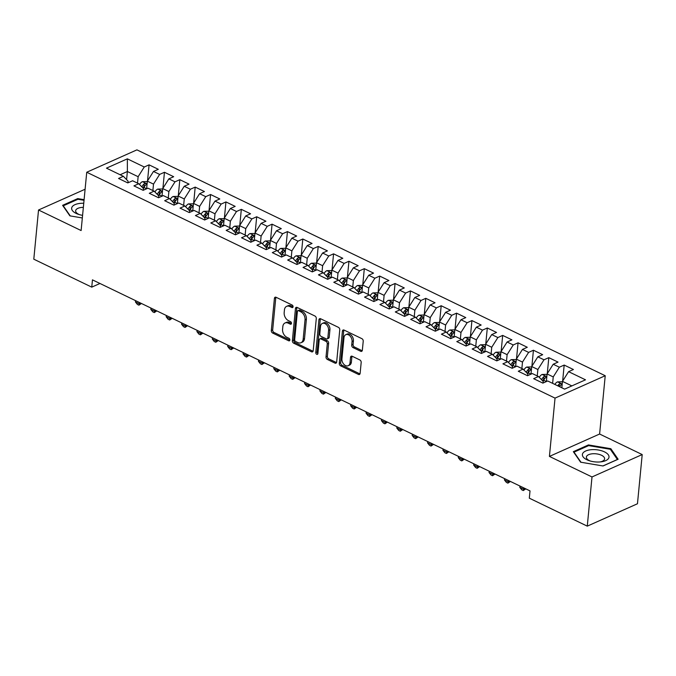 <?xml version="1.0" encoding="UTF-8"?>
<svg xmlns="http://www.w3.org/2000/svg" width="676" height="676" viewBox="0 0 676 676"><rect width="100%" height="100%" fill="white"/><g stroke="black" fill="none" stroke-linecap="round" stroke-linejoin="round"><path stroke-width="1.01" d="M293.063 306.786A1.411 0.98 -114 0 0 292.133 305.02L276.095 297.288A2.02 1.394 -114 0 0 275.098 297.229A2.02 1.394 -114 0 0 274.414 298.344L271.313 330.539A2.02 1.394 -114 0 0 272.656 333.048L288.686 340.788A1.411 0.98 -114 0 0 289.379 340.822A1.411 0.98 -114 0 0 289.86 340.045A1.411 0.98 -114 0 0 288.931 338.279L286.852 337.282A6.464 4.47 -114 0 1 282.576 329.229L282.83 326.55A6.464 4.47 -114 0 1 285.027 322.976A6.464 4.47 -114 0 1 288.213 323.153L290.291 324.15A1.411 0.98 -114 0 0 290.984 324.193A1.411 0.98 -114 0 0 291.466 323.415A1.411 0.98 -114 0 0 290.528 321.649L288.458 320.652A6.464 4.47 -114 0 1 284.173 312.599L284.435 309.912A6.464 4.47 -114 0 1 286.632 306.346A6.464 4.47 -114 0 1 289.81 306.524L291.888 307.521A1.411 0.98 -114 0 0 292.581 307.563A1.411 0.98 -114 0 0 293.063 306.786M360.671 351.275A2.02 1.394 -114 0 0 361.668 351.326A2.02 1.394 -114 0 0 362.353 350.21L363.223 341.186A2.02 1.394 -114 0 0 361.888 338.668L344.084 330.074A2.02 1.394 -114 0 0 343.087 330.023A2.02 1.394 -114 0 0 342.402 331.139L339.301 363.325A2.02 1.394 -114 0 0 340.636 365.843L358.441 374.428A2.02 1.394 -114 0 0 359.438 374.487A2.02 1.394 -114 0 0 360.122 373.372L361.178 362.463A2.02 1.394 -114 0 0 359.835 359.945L352.221 356.269A2.02 1.394 -114 0 0 351.224 356.21A2.02 1.394 -114 0 0 350.54 357.334L350.016 362.742A5.4 3.743 -114 0 1 348.182 365.724A5.4 3.743 -114 0 1 343.83 364.279A5.4 3.743 -114 0 1 341.938 358.846L343.983 337.654A5.4 3.743 -114 0 1 345.816 334.671A5.4 3.743 -114 0 1 350.16 336.116A5.4 3.743 -114 0 1 352.052 341.549L351.714 345.081A2.02 1.394 -114 0 0 353.049 347.599L360.671 351.275L362.032 350.667A2.02 1.394 -114 0 0 362.218 350.743M592.007 476.952L642.2 454.568L599.612 434.026L549.419 456.41L592.007 476.952L587.275 526.139L529.316 498.178L530.018 490.894L92.46 279.856L91.759 287.139L99.972 283.481M549.419 456.41L555.038 398.113L86.739 172.245L136.924 149.861L605.223 375.729L555.038 398.113M85.1 189.238L38.532 209.999L81.12 230.541L86.739 172.245M38.532 209.999L33.8 259.187L91.759 287.139M316.292 318.548A2.02 1.394 -114 0 0 314.957 316.03L297.144 307.445A2.02 1.394 -114 0 0 296.156 307.386A2.02 1.394 -114 0 0 295.463 308.501L292.37 340.687A2.02 1.394 -114 0 0 293.705 343.205L311.509 351.79A2.02 1.394 -114 0 0 312.506 351.85A2.02 1.394 -114 0 0 313.191 350.734L316.292 318.548M320.61 318.759L338.423 327.345A2.02 1.394 -114 0 1 339.758 329.863L336.656 362.049A2.02 1.394 -114 0 1 335.972 363.164A2.02 1.394 -114 0 1 334.975 363.113L327.353 359.438A2.02 1.394 -114 0 1 326.018 356.92L327.277 343.864A2.02 1.394 -114 0 0 325.942 341.346L320.88 338.913A2.02 1.394 -114 0 0 319.892 338.853A2.02 1.394 -114 0 0 319.199 339.969L317.897 353.565A1.411 0.98 -114 0 1 317.416 354.342A1.411 0.98 -114 0 1 316.275 353.962A1.411 0.98 -114 0 1 315.785 352.542L318.928 319.816A2.02 1.394 -114 0 1 319.621 318.7A2.02 1.394 -114 0 1 320.61 318.759M147.537 180.881L149.075 164.851L144.258 166.997L127.35 158.843L106.462 168.155L123.37 176.318L118.553 178.464L127.781 182.909L132.597 180.762L138.749 183.728L133.933 185.875L143.151 190.328L147.968 188.181L154.12 191.147L149.303 193.294L158.53 197.738L163.347 195.592L169.49 198.558L164.682 200.704L173.901 205.158L178.718 203.011L184.869 205.977L180.053 208.124L189.28 212.568L194.096 210.422L200.24 213.388L195.423 215.534L204.651 219.987L209.467 217.841L215.619 220.807L210.802 222.953L220.03 227.406L224.838 225.252L230.989 228.218L226.173 230.372L235.4 234.817L240.217 232.671L246.368 235.637L241.552 237.783L250.771 242.236L255.587 240.09L261.739 243.056L256.922 245.202L266.15 249.647L270.966 247.5L277.118 250.466L272.301 252.613L281.52 257.066L286.337 254.92L292.488 257.886L287.672 260.032L296.899 264.477L301.716 262.33L307.859 265.296L303.051 267.442L312.27 271.896L317.086 269.749L323.238 272.715L318.421 274.862L327.649 279.306L332.465 277.16L338.608 280.126L333.792 282.272L343.019 286.725L347.836 284.579L353.987 287.545L349.171 289.691L358.398 294.136L363.206 291.99L369.358 294.956L364.541 297.11L373.769 301.555L378.585 299.409L384.737 302.375L379.92 304.521L389.139 308.974L393.956 306.82L400.107 309.794L395.291 311.94L404.518 316.385L409.335 314.239L415.486 317.205L410.67 319.351L419.889 323.804L424.705 321.658L430.857 324.624L426.041 326.77L435.268 331.215L440.084 329.068L446.228 332.034L441.42 334.181L450.638 338.634L455.455 336.487L461.607 339.453L456.79 341.6L466.017 346.044L470.834 343.898L476.977 346.864L472.161 349.01L481.388 353.464L486.205 351.317L492.356 354.283L487.54 356.429L496.767 360.874L501.575 358.728L507.727 361.694L502.91 363.84L512.138 368.293L516.954 366.147L523.106 369.113L518.289 371.259L527.508 375.712L532.325 373.558L538.476 376.524L533.66 378.678L542.887 383.123L547.704 380.977L564.612 389.131L585.5 379.819L568.592 371.665L562.466 381.365L561.84 387.796M149.075 164.851L158.302 169.304L153.486 171.451L159.637 174.416L153.511 184.117L152.886 190.547M162.908 188.291L164.454 172.27L159.637 174.416M164.454 172.27L173.673 176.715L168.856 178.861L175.008 181.827L168.882 191.536L168.265 197.967M178.287 195.71L179.824 179.681L175.008 181.827M179.824 179.681L189.052 184.134L184.235 186.28L190.387 189.246L184.261 198.955L183.635 205.386M193.657 203.121L195.203 187.1L190.387 189.246M195.203 187.1L204.422 191.545L199.606 193.691L205.757 196.657L199.631 206.366L199.014 212.796M209.028 210.54L210.574 194.511L205.757 196.657M210.574 194.511L219.801 198.964L214.985 201.11L221.136 204.076L215.002 213.785L214.385 220.215M224.407 217.951L225.945 201.93L221.136 204.076M225.945 201.93L235.172 206.374L230.355 208.529L236.507 211.495L230.381 221.196L229.764 227.626M239.777 225.37L241.324 209.34L236.507 211.495M241.324 209.34L250.551 213.793L245.734 215.94L251.878 218.906L245.751 228.615L245.135 235.045M255.156 232.781L256.694 216.759L251.878 218.906M256.694 216.759L265.921 221.213L261.105 223.359L267.257 226.325L261.13 236.025L260.505 242.456M270.527 240.2L272.073 224.179L267.257 226.325M272.073 224.179L281.292 228.623L276.484 230.77L282.627 233.735L276.501 243.445L275.884 249.875M285.906 247.619L287.444 231.589L282.627 233.735M287.444 231.589L296.671 236.042L291.855 238.189L298.006 241.155L291.88 250.855L291.255 257.286M301.276 255.029L302.823 239.008L298.006 241.155M302.823 239.008L312.042 243.453L307.225 245.599L313.377 248.565L307.25 258.274L306.634 264.705M316.647 262.449L318.193 246.419L313.377 248.565M318.193 246.419L327.421 250.872L322.604 253.018L328.756 255.984L322.621 265.693L322.004 272.115M332.026 269.859L333.572 253.838L328.756 255.984M333.572 253.838L342.791 258.283L337.975 260.429L344.126 263.395L338 273.104L337.383 279.534M347.396 277.278L348.943 261.249L344.126 263.395M348.943 261.249L358.17 265.702L353.354 267.848L359.505 270.814L353.371 280.523L352.754 286.954M362.775 284.689L364.313 268.668L359.505 270.814M364.313 268.668L373.541 273.112L368.724 275.259L374.876 278.233L368.75 287.934L368.133 294.364M378.146 292.108L379.692 276.078L374.876 278.233M379.692 276.078L388.92 280.532L384.103 282.678L390.246 285.644L384.12 295.353L383.503 301.783M393.525 299.519L395.063 283.498L390.246 285.644M395.063 283.498L404.29 287.942L399.474 290.097L405.625 293.063L399.499 302.764L398.874 309.194M408.895 306.938L410.442 290.908L405.625 293.063M410.442 290.908L419.661 295.361L414.853 297.508L420.996 300.474L414.87 310.183L414.253 316.613M424.274 314.348L425.812 298.327L420.996 300.474M425.812 298.327L435.04 302.78L430.223 304.927L436.375 307.893L430.249 317.593L429.623 324.024M439.645 321.768L441.191 305.746L436.375 307.893M441.191 305.746L450.41 310.191L445.594 312.337L451.745 315.303L445.619 325.012L445.002 331.443M455.016 329.187L456.562 313.157L451.745 315.303M456.562 313.157L465.789 317.61L460.973 319.756L467.124 322.722L460.99 332.431L460.373 338.853M470.395 336.597L471.933 320.576L467.124 322.722M471.933 320.576L481.16 325.021L476.343 327.167L482.495 330.133L476.369 339.842L475.752 346.273M485.765 344.016L487.312 327.987L482.495 330.133M487.312 327.987L496.539 332.44L491.722 334.586L497.866 337.552L491.739 347.261L491.122 353.692M501.144 351.427L502.682 335.406L497.866 337.552M502.682 335.406L511.909 339.851L507.093 341.997L513.245 344.963L507.118 354.672L506.493 361.102M516.515 358.846L518.061 342.816L513.245 344.963M518.061 342.816L527.28 347.27L522.472 349.416L528.615 352.382L522.489 362.091L521.872 368.521M531.894 366.257L533.432 350.236L528.615 352.382M533.432 350.236L542.659 354.68L537.842 356.835L543.994 359.801L537.868 369.502L537.243 375.932M547.264 373.676L548.811 357.646L543.994 359.801M548.811 357.646L558.03 362.099L553.213 364.246L559.365 367.212L553.238 376.921L552.622 383.351M562.643 381.087L564.181 365.065L559.365 367.212M564.181 365.065L573.409 369.519L568.592 371.665M543.039 383.055L543.2 381.399L538.476 376.524M571.862 385.903L562.466 381.365M527.669 375.636L527.829 373.98L523.106 369.113M553.238 376.921L547.087 373.955L546.352 381.577M553.213 364.246L547.087 373.955M512.29 368.226L512.45 366.561L507.727 361.694M537.868 369.502L531.716 366.536L530.981 374.158M537.842 356.835L531.716 366.536M496.919 360.807L497.08 359.15L492.356 354.283M522.489 362.091L516.337 359.125L515.611 366.747L512.957 365.429A5.45 3.042 -64.3 0 1 515.061 362.623L515.382 362.133M522.472 349.416L516.337 359.125M481.54 353.396L481.701 351.731L476.977 346.864M507.118 354.672L500.967 351.706L500.232 359.328M507.093 341.997L500.967 351.706M466.17 345.977L466.33 344.321L461.607 339.453M491.739 347.261L485.596 344.295L484.861 351.917L482.208 350.599A5.45 3.042 -64.3 0 1 484.312 347.785L484.641 347.295M491.722 334.586L485.596 344.295M450.799 338.566L450.96 336.901L446.228 332.034M476.369 339.842L470.217 336.876L469.482 344.498M476.343 327.167L470.217 336.876M435.42 331.147L435.581 329.491L430.857 324.624M460.99 332.431L454.847 329.457L454.111 337.087M460.973 319.756L454.847 329.457M420.05 323.728L420.21 322.072L415.486 317.205M445.619 325.012L439.468 322.046L438.732 329.668M445.594 312.337L439.468 322.046M404.67 316.317L404.831 314.661L400.107 309.794M430.249 317.593L424.097 314.627L423.362 322.258M430.223 304.927L424.097 314.627M389.3 308.898L389.46 307.242L384.737 302.375M414.87 310.183L408.718 307.217L407.983 314.839M414.853 297.508L408.718 307.217M373.921 301.488L374.082 299.823L369.358 294.956M399.499 302.764L393.347 299.798L392.612 307.428M399.474 290.097L393.347 299.798M358.55 294.068L358.711 292.412L353.987 287.545M384.12 295.353L377.969 292.387L377.242 300.009M384.103 282.678L377.969 292.387M343.18 286.658L343.839 283.861A5.45 3.042 -64.3 0 1 345.943 281.047L346.273 280.565M338.608 280.126L343.332 284.993M368.75 287.934L362.598 284.968L361.863 292.59M368.724 275.259L362.598 284.968M327.801 279.239L327.961 277.582L323.238 272.715M353.371 280.523L347.227 277.557L346.492 285.179M353.354 267.848L347.227 277.557M312.43 271.828L312.591 270.163L307.859 265.296M338 273.104L331.848 270.138L331.113 277.76M337.975 260.429L331.848 270.138M297.051 264.409L297.212 262.753L292.488 257.886M322.621 265.693L316.478 262.727L315.743 270.349M322.604 253.018L316.478 262.727M281.681 256.998L281.841 255.334L277.118 250.466M307.25 258.274L301.099 255.308L300.364 262.93M307.225 245.599L301.099 255.308M266.302 249.579L266.462 247.923L261.739 243.056M291.88 250.855L285.728 247.889L284.993 255.52M291.855 238.189L285.728 247.889M250.931 242.16L251.092 240.504L246.368 235.637M276.501 243.445L270.349 240.479L269.623 248.1M276.484 230.77L270.349 240.479M235.552 234.749L235.713 233.085L230.989 228.218M261.13 236.025L254.979 233.059L254.244 240.69M261.105 223.359L254.979 233.059M220.182 227.33L220.841 224.542A5.45 3.042 -64.3 0 1 222.953 221.728L223.274 221.238M215.619 220.807L220.342 225.674M245.751 228.615L239.608 225.649L238.873 233.271M245.734 215.94L239.608 225.649M204.811 219.92L204.963 218.255L200.24 213.388M230.381 221.196L224.229 218.23L223.494 225.852M230.355 208.529L224.229 218.23M189.432 212.501L190.1 209.712A5.45 3.042 -64.3 0 1 192.204 206.898L192.525 206.408M184.869 205.977L189.593 210.844M215.002 213.785L208.859 210.819L208.124 218.441M214.985 201.11L208.859 210.819M174.062 205.09L174.222 203.425L169.49 198.558M199.631 206.366L193.48 203.4L192.744 211.022M199.606 193.691L193.48 203.4M158.683 197.671L158.843 196.015L154.12 191.147M184.261 198.955L178.109 195.989L177.374 203.611M184.235 186.28L178.109 195.989M143.312 190.26L143.473 188.596L138.749 183.728M168.882 191.536L162.73 188.57L161.995 196.192M168.856 178.861L162.73 188.57M127.933 182.841L128.094 181.185L123.37 176.318M153.511 184.117L147.36 181.151L146.624 188.781M153.486 171.451L147.36 181.151M587.275 526.139L637.468 503.755L642.2 454.568M599.612 434.026L605.223 375.729M126.589 179.63L127.375 171.518L120.125 174.746M144.258 166.997L138.132 176.706L137.515 183.137M138.132 176.706L127.375 171.518L127.35 158.843M84.094 199.665L77.723 198.592L62.606 205.327L69.89 215.855L82.337 217.959M588.458 444.926L573.341 451.669L580.616 462.19L603.017 465.975L618.126 459.241L610.851 448.712L588.458 444.926L588.382 445.738M293.063 306.828L291.17 305.915A6.464 4.47 -114 0 0 287.984 305.738L286.632 306.346M285.027 322.976L286.387 322.368A6.464 4.47 -114 0 1 289.573 322.545L291.457 323.458M275.901 297.212A2.02 1.394 -114 0 0 275.774 297.744L272.673 329.93A2.02 1.394 -114 0 0 274.008 332.448L289.86 340.087M296.958 307.36A2.02 1.394 -114 0 0 296.823 307.893L293.722 340.087A2.02 1.394 -114 0 0 295.057 342.597L312.87 351.19A2.02 1.394 -114 0 0 313.056 351.267M298.564 310.749A1.411 0.98 -114 0 0 297.871 310.707A1.411 0.98 -114 0 0 297.389 311.484L294.668 339.741A1.411 0.98 -114 0 0 295.606 341.498L297.795 342.555A6.464 4.47 -114 0 0 300.972 342.74A6.464 4.47 -114 0 0 303.169 339.166L305.037 319.849A6.464 4.47 -114 0 0 300.752 311.797L298.564 310.749L299.924 310.14A1.411 0.98 -114 0 0 299.223 310.098L297.871 310.707M300.972 342.74L302.333 342.132A6.464 4.47 -114 0 0 304.53 338.558L303.169 339.166M299.924 310.14L302.113 311.197A6.464 4.47 -114 0 1 306.389 319.249L304.53 338.558M319.892 338.853L321.244 338.253A2.02 1.394 -114 0 1 322.241 338.304L327.294 340.746A2.02 1.394 -114 0 1 328.629 343.264L327.378 356.311A2.02 1.394 -114 0 0 328.713 358.829L336.335 362.505A2.02 1.394 -114 0 0 336.521 362.581M320.424 318.683A2.02 1.394 -114 0 0 320.289 319.216L317.137 351.934A1.411 0.98 -114 0 0 317.889 353.59M328.578 330.319A5.4 3.743 -114 0 0 326.685 324.886A5.4 3.743 -114 0 0 322.342 323.441A5.4 3.743 -114 0 0 320.509 326.423L319.79 333.893A2.02 1.394 -114 0 0 321.125 336.411L326.178 338.845A2.02 1.394 -114 0 0 327.176 338.904A2.02 1.394 -114 0 0 327.86 337.789L328.578 330.319L329.939 329.719A5.4 3.743 -114 0 0 328.046 324.277A5.4 3.743 -114 0 0 323.703 322.832L322.342 323.441M327.176 338.904L328.536 338.296A2.02 1.394 -114 0 0 329.22 337.18L327.86 337.789M329.939 329.719L329.22 337.18M345.816 334.671L347.177 334.062A5.4 3.743 -114 0 1 351.52 335.507A5.4 3.743 -114 0 1 353.413 340.941L353.075 344.473A2.02 1.394 -114 0 0 354.41 346.991L362.032 350.667M348.182 365.724L349.534 365.125A5.4 3.743 -114 0 0 351.368 362.133L350.016 362.742M352.027 356.193A2.02 1.394 -114 0 0 351.892 356.725L351.368 362.133M343.89 329.998A2.02 1.394 -114 0 0 343.754 330.53L340.653 362.716A2.02 1.394 -114 0 0 341.997 365.234L359.801 373.828A2.02 1.394 -114 0 0 359.987 373.904M77.647 199.403L77.723 198.592M610.741 449.861L610.851 448.712M147.317 181.548L142.357 181.675A5.45 3.042 115.7 0 0 139.535 184.54M143.439 188.57L143.971 187.463A5.45 3.042 -64.3 0 1 146.084 184.649C146.54 183.593 145.923 183.297 144.233 183.762A5.45 3.042 115.7 0 0 142.129 186.576L141.926 186.999M143.033 188.148L143.481 187.218A2.78 1.555 -64.3 0 1 143.988 186.382L144.233 183.762M146.084 184.649L146.405 184.159M135.572 300.651L135.445 301.961L139.29 303.82L139.417 302.502M141.436 303.473L138.926 305.172L137.389 304.437L135.445 301.961M138.926 305.172L139.29 303.82L140.769 303.152M162.696 188.967L157.728 189.094A5.45 3.042 115.7 0 0 154.905 191.959M158.818 195.981L159.35 194.874A5.45 3.042 -64.3 0 1 161.454 192.069C161.919 191.004 161.302 190.708 159.612 191.181A5.45 3.042 115.7 0 0 157.5 193.987L157.297 194.418M158.404 195.558L158.852 194.629A2.78 1.555 -64.3 0 1 159.359 193.801L159.612 191.181M161.454 192.069L161.775 191.578M150.942 308.062L150.816 309.38L154.66 311.23L154.787 309.912M156.815 310.892L154.297 312.591L152.759 311.847L150.816 309.38M154.297 312.591L154.66 311.23L156.148 310.571M178.067 196.378L173.107 196.505A5.45 3.042 115.7 0 0 170.284 199.369M174.188 203.4L174.721 202.293A5.45 3.042 -64.3 0 1 176.833 199.479C177.289 198.423 176.673 198.127 174.983 198.592A5.45 3.042 115.7 0 0 172.879 201.406L172.667 201.837M173.783 202.977L174.222 202.048A2.78 1.555 -64.3 0 1 174.729 201.211L174.983 198.592M176.833 199.479L177.154 198.989M166.321 315.481L166.195 316.79L170.039 318.649L170.166 317.331M172.186 318.303L169.676 320.001L168.138 319.266L166.195 316.79M169.676 320.001L170.039 318.649L171.518 317.982M83.748 203.273A13.376 6.118 5.5 0 0 71.901 207.27A13.376 6.118 5.5 0 0 78.382 214.317A13.376 6.118 5.5 0 0 82.59 215.34M83.351 207.38A9.16 4.183 5.5 0 0 75.813 210.126A9.16 4.183 5.5 0 0 75.644 210.76A9.16 4.183 5.5 0 0 79.43 214.638M70.253 215.914L63.265 205.808L77.917 199.285L84.035 200.316M63.231 206.231L63.265 205.808M608.763 458.024A13.376 6.118 5.5 0 0 598.336 450.005A13.376 6.118 5.5 0 0 582.636 453.604A13.376 6.118 5.5 0 0 589.117 460.652A13.376 6.118 5.5 0 0 601.243 461.818A13.376 6.118 5.5 0 0 608.763 458.024M600.153 461.936A9.16 4.183 5.5 0 0 604.437 459.486A9.16 4.183 5.5 0 0 604.606 458.852A9.16 4.183 5.5 0 0 596.595 453.883A9.16 4.183 5.5 0 0 586.548 456.461A9.16 4.183 5.5 0 0 586.379 457.094A9.16 4.183 5.5 0 0 590.165 460.981M580.988 462.257L574 452.151L588.644 445.619L610.343 449.287L617.399 459.486L602.882 465.958M193.446 203.797L188.477 203.924A5.45 3.042 115.7 0 0 185.655 206.788M192.204 206.898C192.66 205.834 192.052 205.538 190.362 206.011A5.45 3.042 115.7 0 0 188.249 208.816L188.046 209.247M189.153 210.388L189.601 209.459A2.78 1.555 -64.3 0 1 190.108 208.631L190.362 206.011M181.692 322.891L181.565 324.21L185.41 326.06L185.537 324.75M187.565 325.722L185.047 327.421L183.509 326.677L181.565 324.21M185.047 327.421L185.41 326.06L186.897 325.401M208.816 211.216L203.848 211.334A5.45 3.042 115.7 0 0 201.034 214.199M204.938 218.23L205.47 217.123A5.45 3.042 -64.3 0 1 207.583 214.317C208.039 213.253 207.422 212.957 205.732 213.422A5.45 3.042 115.7 0 0 203.628 216.236L203.417 216.666M204.524 217.807L204.972 216.878A2.78 1.555 -64.3 0 1 205.479 216.041L205.732 213.422M207.583 214.317L207.904 213.827M197.071 330.31L196.944 331.62L200.789 333.479L200.916 332.161M202.935 333.141L200.426 334.831L198.888 334.096L196.944 331.62M200.426 334.831L200.789 333.479L202.268 332.812M224.195 218.627L219.227 218.754A5.45 3.042 115.7 0 0 216.405 221.618M222.953 221.728C223.41 220.672 222.801 220.368 221.111 220.841A5.45 3.042 115.7 0 0 218.999 223.646L218.796 224.077M219.903 225.218L220.351 224.288A2.78 1.555 -64.3 0 1 220.858 223.46L221.111 220.841M212.441 337.721L212.315 339.039L216.159 340.89L216.286 339.58M218.306 340.552L215.796 342.25L214.258 341.507L212.315 339.039M215.796 342.25L216.159 340.89L217.638 340.231M239.566 226.046L234.597 226.164A5.45 3.042 115.7 0 0 231.784 229.037M235.687 233.059L236.22 231.952A5.45 3.042 -64.3 0 1 238.324 229.147C238.789 228.082 238.172 227.787 236.482 228.251A5.45 3.042 115.7 0 0 234.378 231.065L234.166 231.496M235.273 232.637L235.721 231.707A2.78 1.555 -64.3 0 1 236.228 230.879L236.482 228.251M238.324 229.147L238.653 228.657M227.82 345.14L227.694 346.45L231.53 348.309L231.657 346.991M233.685 347.971L231.167 349.669L229.629 348.926L227.694 346.45M231.167 349.669L231.53 348.309L233.017 347.65M254.936 233.457L249.976 233.583A5.45 3.042 115.7 0 0 247.154 236.448M251.058 240.479L251.59 239.372A5.45 3.042 -64.3 0 1 253.703 236.558C254.159 235.501 253.542 235.206 251.861 235.67A5.45 3.042 115.7 0 0 249.748 238.476L249.545 238.907M250.652 240.048L251.1 239.118A2.78 1.555 -64.3 0 1 251.607 238.29L251.861 235.67M253.703 236.558L254.024 236.068M243.191 352.551L243.064 353.869L246.909 355.72L247.036 354.41M249.055 355.382L246.546 357.08L245.008 356.337L243.064 353.869M246.546 357.08L246.909 355.72L248.388 355.061M270.315 240.876L265.347 240.994A5.45 3.042 115.7 0 0 262.525 243.867M266.437 247.889L266.969 246.782A5.45 3.042 -64.3 0 1 269.073 243.977C269.538 242.912 268.921 242.616 267.231 243.081A5.45 3.042 115.7 0 0 265.119 245.895L264.916 246.326M266.023 247.467L266.471 246.537A2.78 1.555 -64.3 0 1 266.978 245.709L267.231 243.081M269.073 243.977L269.394 243.487M258.562 359.97L258.435 361.288L262.28 363.139L262.406 361.821M264.434 362.801L261.916 364.499L260.378 363.756L258.435 361.288M261.916 364.499L262.28 363.139L263.767 362.48M285.686 248.286L280.726 248.413A5.45 3.042 115.7 0 0 277.904 251.278M281.808 255.308L282.34 254.201A5.45 3.042 -64.3 0 1 284.452 251.387C284.909 250.331 284.292 250.035 282.602 250.5A5.45 3.042 115.7 0 0 280.498 253.314L280.286 253.737M281.402 254.886L281.85 253.956A2.78 1.555 -64.3 0 1 282.357 253.12L282.602 250.5M284.452 251.387L284.773 250.897M273.941 367.381L273.814 368.699L277.659 370.549L277.785 369.24M279.805 370.211L277.295 371.91L275.757 371.166L273.814 368.699M277.295 371.91L277.659 370.549L279.137 369.89M301.065 255.705L296.096 255.832A5.45 3.042 115.7 0 0 293.274 258.697M297.186 262.719L297.719 261.612A5.45 3.042 -64.3 0 1 299.823 258.807C300.288 257.742 299.671 257.446 297.981 257.919A5.45 3.042 115.7 0 0 295.868 260.725L295.665 261.156M296.772 262.296L297.22 261.367A2.78 1.555 -64.3 0 1 297.727 260.539L297.981 257.919M299.823 258.807L300.144 258.316M289.311 374.8L289.184 376.118L293.029 377.969L293.156 376.65M295.184 377.63L292.666 379.329L291.128 378.585L289.184 376.118M292.666 379.329L293.029 377.969L294.516 377.309M316.436 263.116L311.475 263.243A5.45 3.042 115.7 0 0 308.653 266.107M312.557 270.138L313.089 269.031A5.45 3.042 -64.3 0 1 315.202 266.217C315.658 265.161 315.041 264.865 313.351 265.33A5.45 3.042 115.7 0 0 311.247 268.144L311.036 268.566M312.151 269.716L312.591 268.786A2.78 1.555 -64.3 0 1 313.098 267.95L313.351 265.33M315.202 266.217L315.523 265.727M304.69 382.219L304.563 383.529L308.408 385.388L308.535 384.069M310.554 385.041L308.045 386.74L306.507 386.004L304.563 383.529M308.045 386.74L308.408 385.388L309.887 384.72M331.815 270.535L326.846 270.662A5.45 3.042 115.7 0 0 324.024 273.526M327.936 277.549L328.46 276.45A5.45 3.042 -64.3 0 1 330.572 273.636C331.029 272.572 330.42 272.276 328.73 272.749A5.45 3.042 115.7 0 0 326.618 275.555L326.415 275.985M327.522 277.126L327.97 276.197A2.78 1.555 -64.3 0 1 328.477 275.369L328.73 272.749M330.572 273.636L330.894 273.146M320.061 389.63L319.934 390.948L323.779 392.798L323.905 391.488M325.925 392.46L323.415 394.159L321.877 393.415L319.934 390.948M323.415 394.159L323.779 392.798L325.266 392.139M347.185 277.954L342.217 278.073A5.45 3.042 115.7 0 0 339.403 280.937M345.943 281.047C346.408 279.991 345.791 279.695 344.101 280.16A5.45 3.042 115.7 0 0 341.997 282.974L341.786 283.405M342.893 284.545L343.34 283.616A2.78 1.555 -64.3 0 1 343.847 282.779L344.101 280.16M335.44 397.049L335.313 398.358L339.158 400.217L339.284 398.899M341.304 399.879L338.786 401.569L337.256 400.834L335.313 398.358M338.786 401.569L339.158 400.217L340.636 399.55M362.564 285.365L357.596 285.492A5.45 3.042 115.7 0 0 354.773 288.356M358.686 292.378L359.209 291.28A5.45 3.042 -64.3 0 1 361.322 288.466C361.778 287.41 361.17 287.106 359.48 287.579A5.45 3.042 115.7 0 0 357.367 290.384L357.165 290.815M358.272 291.956L358.719 291.026A2.78 1.555 -64.3 0 1 359.226 290.198L359.48 287.579M361.322 288.466L361.643 287.976M350.81 404.459L350.683 405.777L354.528 407.628L354.655 406.318M356.675 407.29L354.165 408.988L352.627 408.245L350.683 405.777M354.165 408.988L354.528 407.628L356.007 406.969M377.935 292.784L372.966 292.902A5.45 3.042 115.7 0 0 370.144 295.775M374.056 299.798L374.589 298.691A5.45 3.042 -64.3 0 1 376.693 295.885C377.157 294.82 376.54 294.525 374.85 294.99A5.45 3.042 115.7 0 0 372.738 297.803L372.535 298.234M373.642 299.375L374.09 298.446A2.78 1.555 -64.3 0 1 374.597 297.617L374.85 294.99M376.693 295.885L377.014 295.395M366.189 411.878L366.062 413.188L369.899 415.047L370.025 413.729M372.053 414.709L369.535 416.408L367.998 415.664L366.062 413.188M369.535 416.408L369.899 415.047L371.386 414.388M393.305 300.195L388.345 300.321A5.45 3.042 115.7 0 0 385.523 303.186M389.427 307.217L389.959 306.11A5.45 3.042 -64.3 0 1 392.072 303.296C392.528 302.24 391.911 301.944 390.221 302.409A5.45 3.042 115.7 0 0 388.117 305.214L387.914 305.645M389.021 306.786L389.469 305.856A2.78 1.555 -64.3 0 1 389.976 305.028L390.221 302.409M392.072 303.296L392.393 302.806M381.56 419.289L381.433 420.607L385.278 422.458L385.404 421.148M387.424 422.12L384.914 423.818L383.376 423.075L381.433 420.607M384.914 423.818L385.278 422.458L386.756 421.799M408.684 307.614L403.716 307.732A5.45 3.042 115.7 0 0 400.893 310.605M404.806 314.627L405.338 313.52A5.45 3.042 -64.3 0 1 407.442 310.715C407.907 309.65 407.29 309.355 405.6 309.819A5.45 3.042 115.7 0 0 403.488 312.633L403.285 313.064M404.392 314.205L404.839 313.275A2.78 1.555 -64.3 0 1 405.346 312.447L405.6 309.819M407.442 310.715L407.763 310.225M396.93 426.708L396.804 428.018L400.648 429.877L400.775 428.559M402.803 429.539L400.285 431.237L398.747 430.494L396.804 428.018M400.285 431.237L400.648 429.877L402.135 429.218M424.055 315.024L419.095 315.151A5.45 3.042 115.7 0 0 416.272 318.016M420.176 322.046L420.709 320.939A5.45 3.042 -64.3 0 1 422.821 318.126C423.277 317.069 422.661 316.774 420.971 317.238A5.45 3.042 115.7 0 0 418.866 320.052L418.655 320.475M419.771 321.624L420.21 320.686A2.78 1.555 -64.3 0 1 420.717 319.858L420.971 317.238M422.821 318.126L423.142 317.635M412.309 434.119L412.183 435.437L416.027 437.287L416.154 435.978M418.174 436.95L415.664 438.648L414.126 437.904L412.183 435.437M415.664 438.648L416.027 437.287L417.506 436.628M439.434 322.444L434.465 322.57A5.45 3.042 115.7 0 0 431.643 325.435M435.555 329.457L436.088 328.35A5.45 3.042 -64.3 0 1 438.192 325.545C438.656 324.48 438.04 324.184 436.35 324.649A5.45 3.042 115.7 0 0 434.237 327.463L434.034 327.894M435.141 329.035L435.589 328.105A2.78 1.555 -64.3 0 1 436.096 327.277L436.35 324.649M438.192 325.545L438.513 325.055M427.68 441.538L427.553 442.856L431.398 444.707L431.525 443.388M433.553 444.369L431.034 446.067L429.497 445.323L427.553 442.856M431.034 446.067L431.398 444.707L432.885 444.048M454.804 329.854L449.836 329.981A5.45 3.042 115.7 0 0 447.022 332.845M450.926 336.876L451.458 335.769A5.45 3.042 -64.3 0 1 453.571 332.955C454.027 331.899 453.41 331.603 451.72 332.068A5.45 3.042 115.7 0 0 449.616 334.882L449.405 335.304M450.52 336.454L450.96 335.524A2.78 1.555 -64.3 0 1 451.467 334.688L451.72 332.068M453.571 332.955L453.892 332.465M443.059 448.957L442.932 450.267L446.777 452.126L446.904 450.808M448.923 451.779L446.413 453.478L444.876 452.743L442.932 450.267M446.413 453.478L446.777 452.126L448.256 451.458M470.183 337.273L465.215 337.4A5.45 3.042 115.7 0 0 462.392 340.265M466.305 344.287L466.829 343.188A5.45 3.042 -64.3 0 1 468.941 340.374C469.397 339.31 468.789 339.014 467.099 339.487A5.45 3.042 115.7 0 0 464.987 342.293L464.784 342.724M465.891 343.864L466.339 342.935A2.78 1.555 -64.3 0 1 466.846 342.107L467.099 339.487M468.941 340.374L469.262 339.884M458.429 456.368L458.303 457.686L462.147 459.536L462.274 458.218M464.294 459.198L461.784 460.897L460.246 460.153L458.303 457.686M461.784 460.897L462.147 459.536L463.626 458.877M485.554 344.684L480.585 344.811A5.45 3.042 115.7 0 0 477.771 347.675M484.312 347.785C484.776 346.729 484.16 346.433 482.47 346.898A5.45 3.042 115.7 0 0 480.366 349.712L480.154 350.143M481.261 351.283L481.709 350.354A2.78 1.555 -64.3 0 1 482.216 349.517L482.47 346.898M481.675 351.706L482.208 350.599M473.808 463.787L473.682 465.096L477.518 466.955L477.645 465.637M479.673 466.609L477.155 468.307L475.625 467.572L473.682 465.096M477.155 468.307L477.518 466.955L479.005 466.288M500.924 352.103L495.964 352.23A5.45 3.042 115.7 0 0 493.142 355.094M497.054 359.117L497.578 358.018A5.45 3.042 -64.3 0 1 499.691 355.204C500.147 354.139 499.539 353.844 497.849 354.317A5.45 3.042 115.7 0 0 495.736 357.122L495.533 357.553M496.64 358.694L497.088 357.765A2.78 1.555 -64.3 0 1 497.595 356.936L497.849 354.317M499.691 355.204L500.012 354.714M489.179 471.197L489.052 472.516L492.897 474.366L493.024 473.056M495.043 474.028L492.534 475.727L490.996 474.983L489.052 472.516M492.534 475.727L492.897 474.366L494.376 473.707M516.303 359.522L511.335 359.64A5.45 3.042 115.7 0 0 508.513 362.505M515.061 362.623C515.526 361.559 514.909 361.263 513.219 361.728A5.45 3.042 115.7 0 0 511.107 364.541L510.904 364.972M512.011 366.113L512.459 365.184A2.78 1.555 -64.3 0 1 512.966 364.347L513.219 361.728M512.425 366.536L512.957 365.429M504.558 478.616L504.431 479.926L508.267 481.785L508.394 480.467M510.422 481.447L507.904 483.146L506.366 482.402L504.431 479.926M507.904 483.146L508.267 481.785L509.755 481.126M531.674 366.933L526.714 367.06A5.45 3.042 115.7 0 0 523.892 369.924M527.795 373.955L528.328 372.848A5.45 3.042 -64.3 0 1 530.44 370.034C530.897 368.978 530.28 368.673 528.59 369.147A5.45 3.042 115.7 0 0 526.486 371.952L526.283 372.383M527.39 373.524L527.838 372.594A2.78 1.555 -64.3 0 1 528.345 371.766L528.59 369.147M530.44 370.034L530.761 369.544M519.928 486.027L519.802 487.345L523.647 489.196L523.773 487.886M525.793 488.858L523.283 490.556L521.745 489.813L519.802 487.345M523.283 490.556L523.647 489.196L525.125 488.537M547.053 374.352L542.084 374.47A5.45 3.042 115.7 0 0 539.262 377.343M543.174 381.365L543.707 380.258A5.45 3.042 -64.3 0 1 545.811 377.453C546.276 376.388 545.659 376.093 543.969 376.557A5.45 3.042 115.7 0 0 541.856 379.371L541.653 379.802M542.76 380.943L543.208 380.013A2.78 1.555 -64.3 0 1 543.715 379.185L543.969 376.557M545.811 377.453L546.132 376.963M562.424 381.763L557.463 381.889A5.45 3.042 115.7 0 0 554.844 384.416M559.61 386.723A5.45 3.042 -64.3 0 1 561.19 384.864C561.646 383.807 561.029 383.512 559.339 383.976A5.45 3.042 115.7 0 0 557.759 385.827M561.19 384.864L561.511 384.374M291.17 305.915L289.81 306.524M291.424 323.652L290.291 324.15M289.573 322.545L288.213 323.153M289.818 340.281L288.686 340.788M274.008 332.448L272.656 333.048M272.673 329.93L271.313 330.539M275.774 297.744L274.414 298.344M293.021 307.022L291.888 307.521M312.87 351.19L311.509 351.79M295.057 342.597L293.705 343.205M293.722 340.087L292.37 340.687M296.823 307.893L295.463 308.501M306.389 319.249L305.037 319.849M302.113 311.197L300.752 311.797M336.335 362.505L334.975 363.113M328.713 358.829L327.353 359.438M327.378 356.311L326.018 356.92M328.629 343.264L327.277 343.864M327.294 340.746L325.942 341.346M322.241 338.304L320.88 338.913M317.137 351.934L315.785 352.542M320.289 319.216L318.928 319.816M354.41 346.991L353.049 347.599M353.075 344.473L351.714 345.081M353.413 340.941L352.052 341.549M351.892 356.725L350.54 357.334M359.801 373.828L358.441 374.428M341.997 365.234L340.636 365.843M340.653 362.716L339.301 363.325M343.754 330.53L342.402 331.139M147.098 183.897L142.459 181.667M142.129 186.576L140.954 186.01M146.624 188.739L143.971 187.463M162.468 191.316L157.838 189.077M157.5 193.987L156.333 193.421M162.003 196.158L159.35 194.874M177.839 198.727L173.208 196.496M172.879 201.406L171.704 200.84M177.374 203.577L174.721 202.293M193.218 206.146L188.587 203.907M188.249 208.816L187.083 208.25M192.753 210.988L190.1 209.712M208.588 213.557L203.958 211.326M203.628 216.236L202.454 215.669M208.124 218.407L205.47 217.123M223.967 220.976L219.328 218.737M218.999 223.646L217.833 223.088M223.502 225.818L220.841 224.542M239.338 228.387L234.707 226.156M234.378 231.065L233.203 230.499M238.873 233.237L236.22 231.952M254.717 235.806L250.078 233.566M249.748 238.476L248.574 237.918M254.244 240.648L251.59 239.372M270.087 243.216L265.457 240.986M265.119 245.895L263.953 245.329M269.623 248.067L266.969 246.782M285.466 250.635L280.827 248.405M280.498 253.314L279.323 252.748M284.993 255.477L282.34 254.201M300.837 258.055L296.206 255.815M295.868 260.725L294.702 260.159M300.372 262.896L297.719 261.612M316.207 265.465L311.577 263.234M311.247 268.144L310.073 267.578M315.743 270.315L313.089 269.031M331.586 272.884L326.956 270.645M326.618 275.555L325.452 274.988M331.122 277.726L328.46 276.45M346.957 280.295L342.326 278.064M341.997 282.974L340.822 282.407M346.492 285.145L343.839 283.861M362.336 287.714L357.697 285.475M357.367 290.384L356.201 289.827M361.871 292.556L359.209 291.28M377.707 295.125L373.076 292.894M372.738 297.803L371.572 297.237M377.242 299.975L374.589 298.691M393.086 302.544L388.446 300.305M388.117 305.214L386.942 304.656M392.612 307.386L389.959 306.11M408.456 309.954L403.825 307.724M403.488 312.633L402.321 312.067M407.991 314.805L405.338 313.52M423.835 317.374L419.196 315.134M418.866 320.052L417.692 319.486M423.362 322.215L420.709 320.939M439.206 324.793L434.575 322.553M434.237 327.463L433.071 326.897M438.741 329.635L436.088 328.35M454.576 332.203L449.946 329.972M449.616 334.882L448.442 334.316M454.111 337.045L451.458 335.769M469.955 339.622L465.325 337.383M464.987 342.293L463.82 341.726M469.49 344.464L466.829 343.188M485.326 347.033L480.695 344.802M480.366 349.712L479.191 349.146M500.705 354.452L496.066 352.213M495.736 357.122L494.562 356.565M500.24 359.294L497.578 358.018M516.075 361.863L511.445 359.632M511.107 364.541L509.941 363.975M531.454 369.282L526.815 367.043M526.486 371.952L525.311 371.394M530.981 374.124L528.328 372.848M546.825 376.693L542.194 374.462M541.856 379.371L540.69 378.805M546.36 381.543L543.707 380.258M562.195 384.112L557.565 381.872M559.103 386.478L559.339 383.976"/></g></svg>
